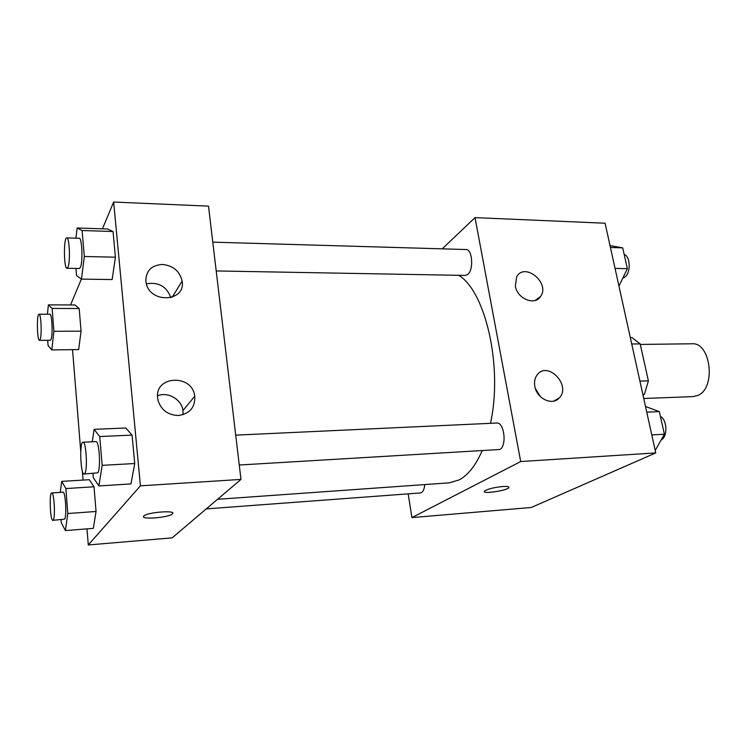 <?xml version="1.0" encoding="UTF-8"?>
<svg xmlns="http://www.w3.org/2000/svg" width="747" height="747" viewBox="0 0 747 747"><rect width="100%" height="100%" fill="white"/><g stroke="black" fill="none" stroke-linecap="round" stroke-linejoin="round"><path stroke-width="1.12" d="M643.746 398.487L693.216 396.601L697.941 395.396C716.354 388.057 710.799 341.911 691.871 343.779L640.291 344.442M631.719 343.993L640.17 343.891L631.943 337.569L630.309 337.588M640.17 343.891L648.396 380.839L644.465 394.229L642.971 395.004M639.908 381.091L648.396 380.839M642.812 394.295L644.465 394.229M442.233 248.844L475.017 217.62L605.089 223.222L655.745 452.915L531.229 507.493L411.924 517.587L408.161 493.86M502.544 486.53C507.418 486.241 509.482 486.642 508.744 487.754C506.41 490.872 481.068 494.355 484.523 491.068C487.651 488.996 493.655 487.492 502.544 486.53M475.017 217.62L520.706 461.543L655.745 452.915M520.706 461.543L411.924 517.587M484.317 491.563C484.177 494.056 506.746 490.527 508.744 487.744L508.94 487.259M515.337 286.101L516.663 276.782C524.711 261.842 550.408 283.01 540.613 296.41C535.001 306.018 517.279 298.893 515.337 286.101M534.824 386.414C534.021 381.81 534.824 377.926 537.261 374.751C547.822 360.549 571.586 385.62 559.27 397.927C552.537 406.079 536.748 398.73 534.824 386.414M540.286 396.545L535.347 388.459M206.265 508.894L420.477 492.936C422.802 492.478 424.24 489.696 424.782 484.579M216.21 270.946L465.306 275.428L467.762 274.42C473.887 269.816 472.412 249.012 466.016 249.535L212.783 242.149M239.264 465.017L499.752 449.498C507.12 446.22 504.29 421.906 496.718 423.035L235.716 435.137M217.554 499.304L449.349 482.833L459.312 479.845C468.089 475.101 475.68 465.446 482.086 450.889M490.49 423.325C503.002 367.141 485.699 291.629 458.798 275.316M240.973 479.415L208.506 206.125L113.656 202.035L140.427 485.839L240.973 479.415L172.137 537.868L88.286 544.965L86.988 528.867M162.379 264.447C173.155 265.596 179.738 271.133 182.128 281.059C186.124 301.788 150.007 304.066 146.169 282.945L145.861 281.049C145.964 270.75 151.473 265.222 162.379 264.447M178.281 415.5C168.14 415.127 161.427 410.224 158.131 400.794L157.636 398.058C154.592 375.349 192.418 373.873 194.762 396.19C195.266 407.395 189.775 413.838 178.281 415.5M89.341 479.705L94.001 486.783L89.341 479.705L61.702 481.376L65.885 488.557L67.781 513.525L65.419 530.566L61.273 522.639L61.058 519.707M96.055 511.48L94.001 486.783L96.055 511.48L93.338 528.372L96.055 511.48L67.781 513.525M79.182 308.539L74.989 304.972L79.182 308.539L81.068 331.154L79.182 308.539L52.141 308.455L53.887 331.295L51.795 349.904L48.079 345.581L47.677 340.287M78.65 349.587L81.068 331.154L78.65 349.587L51.795 349.904M113.03 231.523L107.493 228.993L113.03 231.523L115.43 257.183L113.03 231.523L82.095 230.524L84.318 256.492L81.451 279.117L76.549 275.596L75.951 268.425M112.143 279.555L115.43 257.183L112.143 279.555L81.451 279.117M140.427 485.839L88.286 544.965M70.554 304.944L81.386 279.079M102.432 228.825L113.656 202.035M83.057 480.088L82.319 470.993M80.751 451.431L72.543 349.661M130.968 483.916L134.721 463.532L132.06 435.099L125.823 428.012L132.06 435.099L134.721 463.532L130.968 483.916L98.884 485.942L93.347 477.716L93.001 473.523M170.848 297.689C166.628 286.381 158.476 281.759 146.393 283.841M183.071 414.688L182.968 410.57C181.67 399.449 168.047 391.447 157.561 395.761M143.816 516.046L143.919 515.944C147.719 512.05 177.525 509.977 172.361 513.917C168.794 517.699 139.456 519.94 143.816 516.046M143.508 516.681C143.172 519.828 169.261 517.288 172.361 513.908L172.753 513.18M60.264 492.376L61.702 481.376M52.86 520.314L64.559 519.174C66.969 516.607 65.503 491.246 63.009 492.198L51.748 492.927C49.059 492.478 50.208 521.089 52.86 520.314L53.252 520.015C55.539 517.447 54.111 491.974 51.748 492.927M65.885 488.557L94.001 486.783M65.419 530.566L93.338 528.372M47.397 314.226L48.396 304.851L52.141 308.455M39.507 340.352L50.338 340.258L51.001 339.483C53.009 335.356 52.019 313.497 49.872 314.226L39.031 314.216C36.556 313.647 37.061 340.949 39.507 340.352L40.133 339.568C42.028 335.431 41.066 313.488 39.031 314.216M48.396 304.851L74.989 304.972M53.887 331.295L81.068 331.154M92.245 441.785L94.113 429.329L99.715 436.537L102.18 465.334L98.884 485.942M84.122 474.046L97.782 472.814C100.994 469.275 99.276 440.525 95.943 441.617L82.973 442.215C79.313 441.692 80.508 474.924 84.122 474.046L84.766 473.57C87.81 470.031 86.148 441.132 82.973 442.215M94.113 429.329L125.823 428.012M99.715 436.537L132.06 435.099M102.18 465.334L134.721 463.532M75.923 238.153L77.137 227.994L82.095 230.524M67.006 268.266L79.397 268.49L80.452 267.277C83.038 261.823 82.011 237.499 79.229 238.256L66.8 237.891C63.523 237.163 63.747 268.883 67.006 268.266L68.005 267.043C70.461 261.562 69.443 237.126 66.8 237.891M77.137 227.994L107.493 228.993M84.318 256.492L115.43 257.183M645.511 406.48L659.34 411.616L664.4 434.231L655.203 450.45M646.762 412.176L659.34 411.616M651.786 434.931L664.4 434.231M661.151 439.964C667.827 436.911 667.286 419.833 660.413 416.387M610.019 245.604L622.709 247.864L627.368 268.687L618.964 286.129M610.43 247.462L622.709 247.864M615.052 268.406L627.368 268.687M622.83 278.099L624.529 277.305C630.935 273.514 630.673 256.492 624.184 254.438M540.613 296.41L535.197 300.434M559.27 397.927L553.779 401.102M182.128 281.059L172.155 297.278M194.762 396.19L182.968 410.57"/></g></svg>

